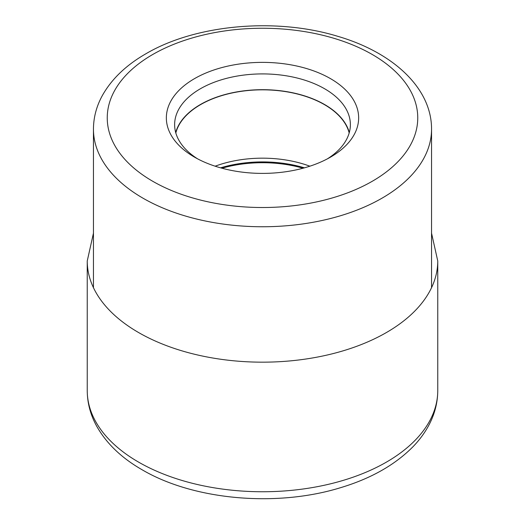 <?xml version="1.0" encoding="UTF-8"?>
<svg xmlns="http://www.w3.org/2000/svg" width="525" height="525" viewBox="0 0 525 525"><rect width="100%" height="100%" fill="white"/><g stroke="black" fill="none" stroke-linecap="round" stroke-linejoin="round"><path stroke-width="0.79" d="M194.512 157.139L194.512 157.139A96.154 55.512 180 0 1 194.512 78.632A96.154 55.512 180 0 1 330.488 78.632A96.154 55.512 180 0 1 330.488 157.139A96.154 55.512 180 0 1 194.512 157.139M309.868 166.195A87.629 50.59 0 0 0 215.132 166.195M175.823 132.982A87.629 50.59 180 0 1 235.023 92.38A87.629 50.59 180 0 1 324.463 104.646A87.629 50.59 180 0 1 349.178 132.982M349.302 132.536A87.872 50.735 0 0 0 324.634 104.547A87.872 50.735 0 0 0 235.305 92.177A87.872 50.735 0 0 0 175.698 132.536M197.571 158.826A87.872 50.735 180 0 1 174.628 124.648A87.872 50.735 180 0 1 200.366 88.771A87.872 50.735 180 0 1 324.634 88.771A87.872 50.735 180 0 1 350.372 124.648A87.872 50.735 180 0 1 327.429 158.826M437.758 390.567A175.258 101.187 180 0 1 329.569 484.05A175.258 101.187 180 0 1 138.574 462.112A175.258 101.187 180 0 1 87.242 390.567C87.307 402.806 90.366 414.52 96.423 425.716C106.135 443.172 121.328 457.833 141.999 469.698C193.469 500.082 276.078 507.38 339.852 487.902C370.44 478.8 394.807 465.091 412.945 446.768C419.252 440.272 424.43 433.309 428.485 425.88C434.602 414.638 437.692 402.872 437.758 390.567L437.758 260.984A175.258 101.187 0 0 1 329.569 354.467A175.258 101.187 0 0 1 138.574 332.535A175.258 101.187 0 0 1 87.242 260.984L87.242 390.567M372.277 181.263A155.249 89.631 180 0 1 152.755 181.289A155.249 89.631 180 0 1 152.65 54.547A155.249 89.631 0 0 1 152.722 54.508A155.249 89.631 0 0 1 372.245 54.482A155.249 89.631 0 0 1 372.35 181.223A155.249 89.631 0 0 1 372.277 181.263M93.45 129.15A169.05 97.597 0 0 0 197.807 219.325A169.05 97.597 0 0 0 382.036 198.168A169.05 97.597 0 0 0 382.115 198.122A169.05 97.597 0 0 0 431.55 129.15C431.688 87.623 392.254 52.119 337.483 36.232C275.737 17.351 195.51 24.458 145.819 53.819C125.941 65.251 111.385 79.282 102.145 95.911C96.403 106.522 93.509 117.6 93.45 129.15L93.45 287.68M221.937 168.217A91.081 52.585 180 0 1 303.063 168.217M304.441 167.836A90.825 52.434 0 0 0 220.559 167.836M93.45 233.192L87.242 260.984M431.55 233.192L437.758 260.984M431.55 129.15L431.55 287.68"/></g></svg>
